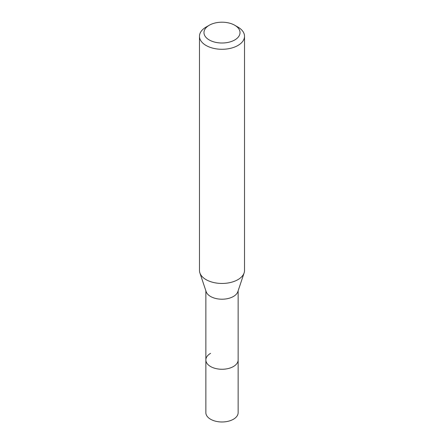 <?xml version="1.0" encoding="UTF-8"?>
<svg xmlns="http://www.w3.org/2000/svg" width="444" height="444" viewBox="0 0 444 444"><rect width="100%" height="100%" fill="white"/><g stroke="black" fill="none" stroke-linecap="round" stroke-linejoin="round"><path stroke-width="0.67" d="M205.861 290.781L205.861 412.659A16.139 9.318 0 0 0 215.823 421.267A16.139 9.318 0 0 0 233.416 419.247A16.139 9.318 0 0 0 238.139 412.659L238.139 359.94A16.139 9.318 180 0 1 233.416 366.533A16.139 9.318 180 0 1 215.823 368.553A16.139 9.318 180 0 1 205.861 359.94A16.139 9.318 180 0 1 210.584 353.352M244.117 272.91L237.851 291.658A16.139 9.318 180 0 1 233.416 296.481A16.139 9.318 180 0 1 217.271 298.801A16.139 9.318 180 0 1 206.149 291.658L199.883 272.91A22.522 13.004 0 0 0 215.401 282.878A22.522 13.004 0 0 0 237.929 279.642A22.522 13.004 0 0 0 244.117 272.91A22.522 13.004 0 0 0 244.522 270.446L244.522 36.28A22.522 13.004 180 0 1 237.929 45.477A22.522 13.004 180 0 1 213.381 48.296A22.522 13.004 180 0 1 199.478 36.28A22.522 13.004 180 0 1 206.072 27.084L209.257 25.247A18.021 10.401 180 0 1 234.743 25.247A18.021 10.401 180 0 1 234.743 39.96A18.021 10.401 180 0 1 209.257 39.96A18.021 10.401 180 0 1 209.257 25.247L206.072 27.084M205.861 359.94A16.139 9.318 0 0 0 215.823 368.553A16.139 9.318 0 0 0 233.416 366.533A16.139 9.318 0 0 0 238.139 359.94L238.139 290.781M199.478 36.28L199.478 270.446A22.522 13.004 0 0 0 199.883 272.91M234.743 25.247L237.929 27.084A22.522 13.004 180 0 1 244.522 36.28"/></g></svg>
